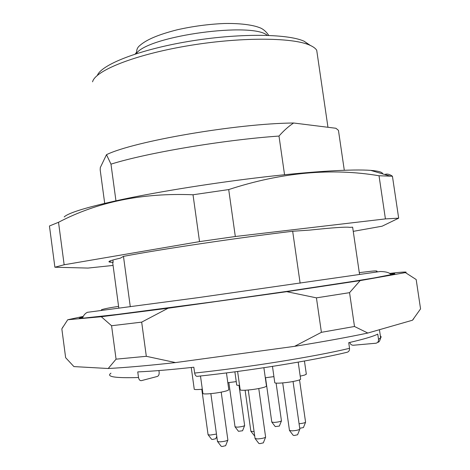 <?xml version="1.0" encoding="UTF-8"?>
<svg xmlns="http://www.w3.org/2000/svg" width="470" height="470" viewBox="0 0 470 470"><rect width="100%" height="100%" fill="white"/><g stroke="black" fill="none" stroke-linecap="round" stroke-linejoin="round"><path stroke-width="0.7" d="M300.13 283.216L292.663 231.258C236.898 237.914 159.947 249.394 123.469 256.367L130.29 306.74M115.943 200.796L110.979 164.153L106.496 154.677L100.292 167.596L100.198 169.999L104.698 203.351M284.55 174.734L278.992 136.065C223.091 139.954 146.722 152.903 110.979 164.153M278.992 136.065C283.692 130.695 288.568 126.342 293.632 123.005C236.768 123.487 133.838 141.258 106.496 154.677M293.632 123.005L335.927 128.275L338.447 130.355L344.293 170.246M310.382 45.455L304.031 41.184C287.223 33.558 237.72 33.141 188.435 41.448C139.102 49.703 101.585 64.549 97.355 75.388M317.432 55.184L316.71 50.237C315.499 48.345 313.149 46.648 309.66 45.132C292.087 37.177 238.713 36.995 186.185 46.066C133.597 55.078 95.081 70.823 92.567 81.833M118.834 308.208L112.683 262.571L113.182 262.284L110.344 262.178C106.749 261.808 110.08 260.468 120.349 258.159L123.469 256.367M113.182 262.284L112.876 259.992M292.663 231.258L309.83 230.089C333.113 227.639 346.437 226.734 349.803 227.374L352.635 227.18L359.544 274.351M382.721 173.906C382.551 172.173 378.526 170.998 370.648 170.369C353.017 169.03 313.649 171.25 264.387 176.937C215.143 182.636 160.047 191.419 121.754 199.544C87.814 206.9 68.62 212.699 64.184 216.94M113.064 265.433L88.055 268.07L54.89 267.224L64.155 264.763L199.533 241.615L235.317 236.504L385.418 218.903L398.672 218.168L382.11 226.205L353.246 231.358M384.789 174.517C386.969 173.595 389.518 174.17 392.432 176.238L379.026 175.757C331.532 167.749 281.424 172.355 228.708 189.569L193.017 194.768C142.328 192.706 97.496 201.877 58.521 222.287L49.444 225.988L54.89 267.224M58.521 222.287L64.155 264.763M193.017 194.768L199.533 241.615M228.708 189.569L235.317 236.504M379.026 175.757L385.418 218.903M392.432 176.238L398.672 218.168M217.669 441.694L221.2 446.294L222.181 446.5L225.624 445.689M289.637 430.673L293.192 435.296L294.314 435.502L297.604 434.75M235.182 427.019L238.478 431.307L242.561 430.755M271.936 422.272L275.261 426.59L279.362 426.061M299.719 428.276L303.426 427.571M251.039 431.501L254.728 436.131M208.234 434.914L211.606 439.297L212.516 439.468L215.8 438.71M255.251 438.745L258.847 443.433L259.916 443.645L263.341 442.846M217.451 441.412L219.754 441.865C223.743 441.583 226.446 441.001 227.856 440.12L227.85 439.855M289.438 430.414L292.07 430.867C296 430.591 298.585 430.038 299.825 429.222L299.825 428.993M235.012 426.795L237.209 427.16C240.91 426.878 243.384 426.355 244.629 425.603L244.623 425.397M271.772 422.054L274.139 422.418C277.829 422.142 280.261 421.631 281.436 420.897L281.43 420.703M299.073 423.752C302.515 423.399 304.678 422.9 305.559 422.254L305.559 422.048M250.845 431.248L254.094 431.613M208.046 434.668L210.19 435.061L216.459 434.074M255.028 438.457L257.542 438.933C261.567 438.657 264.252 438.081 265.597 437.206L265.597 436.947M200.484 375.994L202.87 393.231C202.441 393.872 204.291 394.077 208.422 393.837C215.518 393.267 221.623 392.262 226.734 390.823L228.825 389.871L228.773 389.495M272.471 366.394L274.75 382.48C274.415 383.132 276.542 383.32 281.13 383.038C288.468 382.433 294.449 381.446 299.055 380.083L300.647 379.296L300.6 378.967M227.821 382.697L236.246 381.628M265.303 377.762L273.922 376.629M300.201 376.147L304.848 375.007L306.305 373.991M234.877 371.829L236.68 384.73C236.351 385.165 237.309 385.382 239.559 385.377M191.255 367.505L194.216 388.96C193.822 389.53 195.549 389.701 199.398 389.465L202.312 389.213M237.609 371.464L240.141 389.548C239.747 390.223 241.768 390.429 246.221 390.176C253.571 389.577 259.716 388.561 264.651 387.127L266.502 386.24L266.449 385.87M349.709 342.46C350.373 344.346 351.613 345.274 353.416 345.244L376.006 343.218C377.804 342.73 378.644 341.467 378.532 339.422L381.005 337.425L381.082 336.667L380.348 335.891M197.482 376.317C196.072 376.494 195.126 375.407 194.639 373.062L193.834 367.223C171.08 369.696 152.386 371.259 137.757 371.911L138.515 377.522C138.991 379.772 139.96 380.806 141.423 380.635L157.327 376.452C158.684 375.906 159.289 374.496 159.148 372.211L158.925 370.566M194.639 373.062C247.96 367.423 314.777 356.648 349.539 348.323L348.722 342.689C363.733 339.223 373.409 336.361 377.751 334.111L378.532 339.422M349.539 348.323C349.645 350.644 348.67 351.995 346.613 352.377M321.404 332.325L316.428 297.857L349.557 292.663L354.492 326.486L321.404 332.325L294.572 346.343C323.478 341.672 347.894 337.243 367.822 333.042L412.484 320.217L420.556 308.878L416.179 279.538L405.399 272.6C407.696 271.848 404.717 271.86 396.463 272.641L389.501 273.458M412.484 320.217L413.077 319.529M367.822 333.042L354.492 326.486M116.061 359.162L146.317 356.307L141.676 322.132L111.566 325.734L116.061 359.162L108.218 368.504C125.578 367.587 148.015 365.613 175.527 362.582L146.317 356.307M175.527 362.582L294.572 346.343M83.219 316.416L67.715 319.759L61.834 328.853L65.641 357.694L73.913 366.588L108.218 368.504M349.557 292.663L360.137 280.608L405.399 272.6M141.676 322.132L168.072 308.232L286.759 291.676L360.137 280.608M286.759 291.676L316.428 297.857M67.715 319.759L101.279 316.733L168.072 308.232M101.279 316.733L111.566 325.734M390.006 273.781C394.136 273.47 395.611 273.54 394.436 273.992L374.455 277.893L353.041 281.389L290.795 290.818L214.761 301.634L117.177 314.459L84.253 318.049L79.213 318.202L82.914 316.997M135.178 54.056L136.611 52.182M139.937 45.425C137.457 47.323 136.376 49.867 136.688 53.045L136.758 53.545M110.961 373.174C105.873 376.77 115.056 378.221 138.515 377.522M136.688 53.045C149.883 35.685 252.472 21.826 267.271 35.338M304.031 41.184L309.66 45.132M316.71 50.237L327.96 127.282M110.344 262.178L110.174 260.879M370.648 170.369L390.053 176.056M101.203 310.376L101.549 309.701C104.475 308.737 110.15 307.633 118.593 306.387M359.291 272.624L368.556 271.554C374.508 270.785 377.345 270.726 377.081 271.366L376.376 271.866M82.409 318.178C83.519 315.329 85.176 313.378 87.373 312.315L198.311 297.622L380.218 271.507C386.046 271.601 389.748 272.694 391.31 274.791M225.6 445.754L227.856 440.12M297.586 434.797L299.825 429.222M242.543 430.802L244.629 425.603M279.345 426.102L281.436 420.897M303.409 427.612L305.559 422.254M215.777 438.769L216.77 436.295M263.312 442.905L265.597 437.206M227.885 440.079L221.211 392.145M217.475 441.371L210.854 393.643M299.848 429.186L293.051 381.511M289.455 430.379L282.711 382.915M244.647 425.567L239.018 385.371M235.024 426.766L228.861 382.603M281.454 420.867L276.101 383.115M271.783 422.025L265.526 377.739M305.582 422.219L299.537 379.913M250.863 431.213L245.111 390.235M208.063 434.632L201.789 389.266M265.626 437.165L258.77 388.543M255.051 438.416L248.248 390.018M228.825 389.871L226.458 372.921M300.647 379.296L298.197 362.129M306.346 374.279L304.443 361.013M266.502 386.24L263.882 367.716M377.733 342.248C378.873 342.442 379.842 341.003 380.647 337.924L379.437 329.705M197.459 376.323C248.883 370.918 312.791 360.561 346.672 352.371M412.725 319.988L413.723 318.689M62.851 327.038L62.616 327.343M139.995 45.361C146.152 40.085 156.692 35.021 177.272 29.769C192.888 26.261 208.574 24.176 224.331 23.5C239.177 23.194 252.149 24.787 259.093 27.466C262.671 28.588 265.891 31.232 268.74 35.391"/></g></svg>
